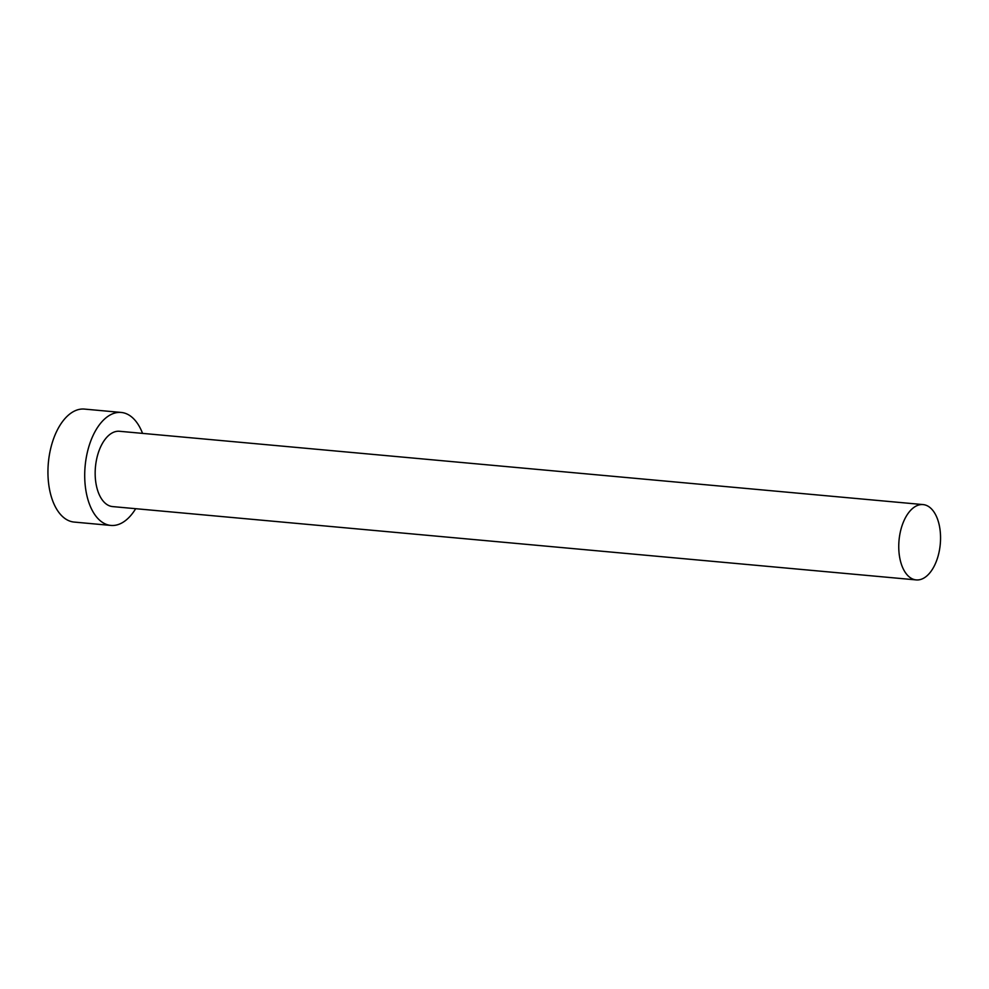 <?xml version="1.0" encoding="UTF-8"?>
<svg xmlns="http://www.w3.org/2000/svg" width="989" height="989" viewBox="0 0 989 989"><rect width="100%" height="100%" fill="white"/><g stroke="black" fill="none" stroke-linecap="round" stroke-linejoin="round"><path stroke-width="1.48" d="M928.906 506.739A37.817 20.707 95.2 0 0 923.083 504.588A37.817 20.707 95.2 0 0 899.755 534.888A37.817 20.707 95.2 0 0 910.399 577.761A37.817 20.707 95.2 0 0 916.21 579.913A37.817 20.707 95.2 0 0 939.55 549.612A37.817 20.707 95.2 0 0 928.906 506.739M923.083 504.588L119.496 431.278A37.817 20.707 95.2 0 0 96.168 461.579A37.817 20.707 95.2 0 0 106.812 504.439A37.817 20.707 95.2 0 0 112.622 506.591L916.21 579.913M142.552 433.38A56.732 31.067 95.2 0 0 129.942 415.677A56.732 31.067 95.2 0 0 121.214 412.45A56.732 31.067 95.2 0 0 86.216 457.895A56.732 31.067 95.2 0 0 102.188 522.204A56.732 31.067 95.2 0 0 110.904 525.431A56.732 31.067 95.2 0 0 135.678 508.705M121.214 412.45L84.448 409.087A56.732 31.067 95.2 0 0 49.45 454.532A56.732 31.067 95.2 0 0 65.422 518.842A56.732 31.067 95.2 0 0 74.138 522.068L110.904 525.431"/></g></svg>
